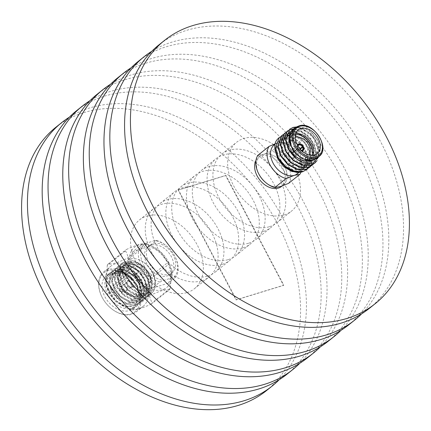 <?xml version="1.0" encoding="UTF-8"?>
<svg xmlns="http://www.w3.org/2000/svg" width="431" height="431" viewBox="0 0 431 431"><rect width="100%" height="100%" fill="white"/><g stroke="black" fill="none" stroke-linecap="round" stroke-linejoin="round"><path stroke-width="0.32" stroke-dasharray="2.15 1.62" d="M178.45 189.899L225.898 175.363L283.803 285.193L236.355 299.728L178.45 189.899L178.165 190.125L225.612 175.589L283.517 285.419L236.069 299.954L178.165 190.125M236.069 299.954L236.355 299.728M283.517 285.419L283.803 285.193M225.612 175.589L225.898 175.363M266.358 390.696A168.602 117.232 51.4 0 0 265.927 204.105A168.602 117.232 51.4 0 0 83.889 112.604A168.602 117.232 51.4 0 0 55.798 127.312M279.245 379.695A168.602 117.232 51.4 0 0 267.996 193.815A168.602 117.232 51.4 0 0 89.75 107.917A168.602 117.232 51.4 0 0 69.369 117.167M187.092 292.541A44.021 30.606 51.4 0 0 194.429 288.7A44.021 30.606 51.4 0 0 194.316 239.986A44.021 30.606 51.4 0 0 146.788 216.098A44.021 30.606 51.4 0 0 139.455 219.934A44.021 30.606 51.4 0 0 139.569 268.653A44.021 30.606 51.4 0 0 187.092 292.541M201.827 280.764A44.021 30.606 51.4 0 0 209.159 276.923A44.021 30.606 51.4 0 0 209.051 228.209A44.021 30.606 51.4 0 0 161.523 204.316A44.021 30.606 51.4 0 0 154.19 208.157A44.021 30.606 51.4 0 0 154.298 256.876A44.021 30.606 51.4 0 0 201.827 280.764M286.954 374.232A168.602 117.232 51.4 0 0 286.518 187.641A168.602 117.232 51.4 0 0 104.485 96.14A168.602 117.232 51.4 0 0 76.395 110.848M299.841 363.231A168.602 117.232 51.4 0 0 288.592 177.346A168.602 117.232 51.4 0 0 110.347 91.453A168.602 117.232 51.4 0 0 89.966 100.698M207.688 276.077A44.021 30.606 51.4 0 0 215.026 272.236A44.021 30.606 51.4 0 0 214.913 223.522A44.021 30.606 51.4 0 0 167.384 199.628A44.021 30.606 51.4 0 0 160.052 203.47A44.021 30.606 51.4 0 0 160.165 252.189A44.021 30.606 51.4 0 0 207.688 276.077M222.423 264.3A44.021 30.606 51.4 0 0 229.755 260.459A44.021 30.606 51.4 0 0 229.642 211.74A44.021 30.606 51.4 0 0 182.119 187.851A44.021 30.606 51.4 0 0 174.787 191.693A44.021 30.606 51.4 0 0 174.894 240.412A44.021 30.606 51.4 0 0 222.423 264.3M307.551 357.768A168.602 117.232 51.4 0 0 307.114 171.172A168.602 117.232 51.4 0 0 125.082 79.676A168.602 117.232 51.4 0 0 96.991 94.384M320.438 346.766A168.602 117.232 51.4 0 0 309.189 160.882A168.602 117.232 51.4 0 0 130.943 74.989A168.602 117.232 51.4 0 0 110.562 84.234M228.285 259.613A44.021 30.606 51.4 0 0 235.622 255.772A44.021 30.606 51.4 0 0 235.509 207.052A44.021 30.606 51.4 0 0 187.981 183.164A44.021 30.606 51.4 0 0 180.648 187.006A44.021 30.606 51.4 0 0 180.761 235.725A44.021 30.606 51.4 0 0 228.285 259.613M243.019 247.836A44.021 30.606 51.4 0 0 250.352 243.994A44.021 30.606 51.4 0 0 250.239 195.275A44.021 30.606 51.4 0 0 202.715 171.387A44.021 30.606 51.4 0 0 195.378 175.228A44.021 30.606 51.4 0 0 195.491 223.948A44.021 30.606 51.4 0 0 243.019 247.836M328.142 341.304A168.602 117.232 51.4 0 0 327.711 154.707A168.602 117.232 51.4 0 0 145.678 63.212A168.602 117.232 51.4 0 0 117.588 77.919M341.034 330.302A168.602 117.232 51.4 0 0 329.785 144.417A168.602 117.232 51.4 0 0 151.54 58.524A168.602 117.232 51.4 0 0 131.159 67.769M248.881 243.149A44.021 30.606 51.4 0 0 256.213 239.307A44.021 30.606 51.4 0 0 256.106 190.588A44.021 30.606 51.4 0 0 208.577 166.7A44.021 30.606 51.4 0 0 201.245 170.541A44.021 30.606 51.4 0 0 201.358 219.26A44.021 30.606 51.4 0 0 248.881 243.149M263.616 231.372A44.021 30.606 51.4 0 0 270.948 227.53A44.021 30.606 51.4 0 0 270.835 178.811A44.021 30.606 51.4 0 0 223.312 154.923A44.021 30.606 51.4 0 0 215.974 158.764A44.021 30.606 51.4 0 0 216.087 207.478A44.021 30.606 51.4 0 0 263.616 231.372M348.738 324.839A168.602 117.232 51.4 0 0 348.307 138.243A168.602 117.232 51.4 0 0 166.274 46.747A168.602 117.232 51.4 0 0 138.184 61.455M361.631 313.833A168.602 117.232 51.4 0 0 350.381 127.953A168.602 117.232 51.4 0 0 172.136 42.06A168.602 117.232 51.4 0 0 151.755 51.305M269.477 226.684A44.021 30.606 51.4 0 0 276.81 222.843A44.021 30.606 51.4 0 0 276.702 174.124A44.021 30.606 51.4 0 0 229.173 150.236A44.021 30.606 51.4 0 0 221.841 154.077A44.021 30.606 51.4 0 0 221.949 202.791A44.021 30.606 51.4 0 0 269.477 226.684M284.212 214.902A44.021 30.606 51.4 0 0 291.545 211.066A44.021 30.606 51.4 0 0 291.431 162.347A44.021 30.606 51.4 0 0 243.908 138.459A44.021 30.606 51.4 0 0 236.571 142.3A44.021 30.606 51.4 0 0 236.684 191.014A44.021 30.606 51.4 0 0 284.212 214.902M369.335 308.375A168.602 117.232 51.4 0 0 368.904 121.779A168.602 117.232 51.4 0 0 186.871 30.278A168.602 117.232 51.4 0 0 158.78 44.991M255.987 160.375A18.528 12.882 -128.6 0 1 258.352 157.525A18.528 12.882 -128.6 0 1 261.439 155.909A18.528 12.882 -128.6 0 1 281.443 165.962A18.528 12.882 -128.6 0 1 281.491 186.467M263.33 154.395A18.528 12.882 -128.6 0 1 283.334 164.448A18.528 12.882 -128.6 0 1 283.382 184.953A18.528 12.882 -128.6 0 1 280.295 186.569A18.528 12.882 -128.6 0 1 260.292 176.516A18.528 12.882 -128.6 0 1 260.243 156.011A18.528 12.882 -128.6 0 1 263.33 154.395M295.763 171.904L299.227 171.436L302.309 169.819L305.563 164.777L305.773 157.794L297.503 143.862C293.861 139.428 286.593 135.738 282.45 136.837C281.028 136.902 279.401 137.678 277.559 139.165M288.387 135.528A21.076 14.654 51.4 0 0 282.526 135.905A21.076 14.654 51.4 0 0 279.148 137.64M289.072 135.668L299.971 141.869L307.292 153.334L307.896 164.303L300.482 171.953L299.486 172.19M275.441 151.351L276.977 143.431L275.452 150.839L278.081 159.47M316.51 158.468L320.244 150.538L317.599 139.881L311.748 132.559L303.974 128.115L296.453 127.91L293.366 129.532M320.163 155.332L317.776 140.199L311.521 132.355L303.397 127.727L295.752 127.624M292.875 127.63L301.21 128.034L309.841 133.276L316.392 142.009L319.053 151.927L314.635 163.23M296.77 126.919L310.164 133.023L316.715 141.751L319.371 151.674L317.124 160.558M280.5 136.702L282.677 135.787L287.698 135.426M281.583 135.69L284.988 133.939L293.322 134.337L301.953 139.585L308.504 148.312L311.166 158.231L306.748 169.534M283.129 134.601L285.306 133.68L293.646 134.084L302.276 139.326L308.828 148.059L311.484 157.978L308.003 168.408M284.212 133.588L287.617 131.838L295.952 132.236L304.582 137.484L311.134 146.211L313.795 156.13L309.377 167.433M285.758 132.5L287.935 131.579L296.275 131.983L304.906 137.225L311.457 145.953L314.113 155.877L310.632 166.307M286.841 131.487L290.246 129.736L298.581 130.135L307.211 135.377L313.763 144.11L316.424 154.029L312.006 165.332M293.069 129.047L300.402 130.448L307.535 135.124L314.086 143.852L316.742 153.775L313.262 164.206M297.455 173.704A18.528 12.882 51.4 0 0 297.406 153.199A18.528 12.882 51.4 0 0 277.402 143.146A18.528 12.882 51.4 0 0 274.315 144.762M288.657 133.421L298.888 133.346L309.054 141.718L313.504 154.266L309.431 164.125L298.678 165.854L287.262 158.344L281.594 145.958L284.983 136.239L295.09 135.027L305.859 143.049L310.859 155.968L306.802 166.226L296.049 167.955L284.632 160.451L278.965 148.065L282.353 138.34L292.46 137.128L303.23 145.15L308.23 158.075L304.173 168.332L293.419 170.062L282.003 162.552L276.336 150.166L279.719 140.441L287.908 138.739L297.503 143.862C292.245 139.542 287.165 138.006 282.262 139.261L279.169 140.883L276.977 143.431L277.095 156.227M313.143 155.23A15.177 10.549 -128.6 0 1 310.632 158.877A15.177 10.549 -128.6 0 1 308.1 160.203A15.177 10.549 -128.6 0 1 295.58 156.399A15.177 10.549 -128.6 0 1 290.785 150.403A15.177 10.549 -128.6 0 1 291.679 135.172A15.177 10.549 -128.6 0 1 294.206 133.847A15.177 10.549 -128.6 0 1 295.79 133.524M295.472 134.671A14.331 9.967 51.4 0 0 294.12 134.962A14.331 9.967 51.4 0 0 290.887 150.591A14.331 9.967 51.4 0 0 295.413 156.254A14.331 9.967 51.4 0 0 307.244 159.847A14.331 9.967 51.4 0 0 311.958 155.289M295.224 137.36A11.615 8.076 51.4 0 0 293.43 138.329A11.615 8.076 51.4 0 0 293.457 151.184A11.615 8.076 51.4 0 0 305.999 157.493A11.615 8.076 51.4 0 0 307.933 156.475A11.615 8.076 51.4 0 0 309.275 154.939M285.898 144.886A11.615 8.076 51.4 0 0 283.964 145.899A11.615 8.076 51.4 0 0 283.991 158.753A11.615 8.076 51.4 0 0 296.533 165.057A11.615 8.076 51.4 0 0 298.473 164.044A11.615 8.076 51.4 0 0 298.441 151.189A11.615 8.076 51.4 0 0 285.898 144.886M293.032 158.409A3.96 2.753 51.4 0 0 293.689 158.064A3.96 2.753 51.4 0 0 293.683 153.678A3.96 2.753 51.4 0 0 289.406 151.529A3.96 2.753 51.4 0 0 288.743 151.874A3.96 2.753 51.4 0 0 288.754 156.259A3.96 2.753 51.4 0 0 293.032 158.409M303.478 146.826L297.799 151.367A3.96 2.753 51.4 0 0 297.568 150.925L300.051 148.937M297.896 145.958A3.119 2.171 51.4 0 0 298.09 148.108L292.697 152.418A3.119 2.171 51.4 0 0 292.929 152.86L298.322 148.544A3.119 2.171 51.4 0 0 299.206 149.595A3.119 2.171 51.4 0 0 301.479 150.441M285.532 155.666A3.119 2.171 51.4 0 0 285.01 155.941A3.119 2.171 51.4 0 0 285.02 159.389A3.119 2.171 51.4 0 0 288.387 161.081A3.119 2.171 51.4 0 0 288.905 160.811A3.119 2.171 51.4 0 0 288.899 157.358A3.119 2.171 51.4 0 0 285.532 155.666M120.583 265.27L119.015 273.421L122.113 282.995L129.101 291.372L138.173 296.264L150.575 294.384L153.14 291.464C159.303 282.472 150.834 264.117 138.685 259.581C143.281 261.412 147.24 264.559 150.564 269.009C158.495 279.994 155.219 294.303 144.32 293.7C135.269 293.209 128.54 287.892 124.139 277.736L124.273 265.474L126.337 263.061L136.611 261.913L144.169 266.541L149.902 274.24L152.213 282.978L150.424 290.478L148.156 293.053L137.214 294.739L129.214 290.456L123.045 283.113L120.297 274.725L121.644 267.576L123.708 265.162L133.982 264.014L141.54 268.648L147.273 276.341L149.584 285.08L147.795 292.579L145.527 295.154L134.585 296.84L126.585 292.557L120.416 285.214L117.668 276.826L119.015 269.677L121.079 267.263L131.353 266.116L138.911 270.749L144.644 278.442L146.955 287.186L145.166 294.68L142.898 297.255L131.956 298.942L123.956 294.664L117.787 287.315L115.039 278.927L116.386 271.783L118.45 269.37L128.724 268.217L136.282 272.85L142.014 280.543L144.326 289.287L142.537 296.781L140.269 299.356L129.327 301.043L121.326 296.765L115.158 289.422L112.41 281.028L113.757 273.884L115.82 271.471L126.094 270.318L133.653 274.951L139.385 282.644L141.697 291.388L139.908 298.882L137.64 301.458L126.698 303.144L118.697 298.866L112.529 291.523L109.781 283.129L111.128 275.985L113.191 273.572L123.465 272.419L131.024 277.052L136.756 284.746L138.992 295.709L137.467 301.053C129.86 317.555 98.3 292.218 107.809 276.578L117.13 271.428L130.017 277.009A21.076 14.654 -128.6 0 1 134.251 281.562L121.531 271.675L109.797 273.022L107.438 275.775L105.87 283.932L108.968 293.5L115.955 301.878L125.028 306.775L137.43 304.895L139.994 301.969L141.998 293.468L139.342 283.55L132.791 274.816L124.16 269.574L112.426 270.921L110.067 273.674L108.499 281.826L111.597 291.399L118.584 299.777L127.657 304.674L140.059 302.788L142.623 299.868L144.627 291.367L141.971 281.443L135.415 272.715L126.789 267.473L115.055 268.815L112.696 271.573L111.128 279.724L114.226 289.298L121.213 297.676L130.286 302.567L142.688 300.687L145.252 297.767L147.257 289.266L144.6 279.342L138.044 270.614L129.419 265.372L117.685 266.714L115.325 269.472L113.757 277.623L116.855 287.197L123.842 295.574L132.915 300.466L145.317 298.586L147.881 295.666L149.886 287.165L147.23 277.241L140.673 268.513L132.048 263.271L120.314 264.612L117.954 267.371L116.386 275.522L119.484 285.096L126.472 293.473L135.544 298.365L147.946 296.485L150.511 293.565L152.515 285.063L149.859 275.14L143.302 266.412L134.677 261.17L122.943 262.511L120.583 265.27M144.32 293.7L139.186 293.161L131.186 288.883L125.017 281.54L122.269 273.146L123.616 266.002L125.68 263.589L135.954 262.436L143.512 267.069L149.245 274.762L151.556 283.506L149.767 291L147.499 293.581L136.557 295.262L128.557 290.984L122.388 283.641L119.64 275.247L120.987 268.104L123.05 265.69L133.324 264.542L140.883 269.17L146.615 276.864L148.927 285.608L147.138 293.102L144.87 295.682L133.928 297.368L125.927 293.085L119.759 285.742L117.011 277.348L118.358 270.205L120.421 267.791L130.695 266.644L138.254 271.271L143.986 278.965L146.298 287.709L144.509 295.203L142.241 297.783L131.299 299.47L123.298 295.187L117.13 287.843L114.382 279.45L115.729 272.306L117.792 269.892L128.066 268.745L135.625 273.373L141.357 281.066L143.668 289.81L141.88 297.304L139.612 299.884L128.67 301.571L120.669 297.288L114.501 289.944L111.753 281.551L113.1 274.407L115.163 271.993L125.437 270.846L132.996 275.474L138.728 283.172L141.039 291.911L139.251 299.41L136.983 301.986L126.041 303.672L118.04 299.389L111.871 292.046L109.124 283.657L110.471 276.508L112.534 274.094L122.808 272.947L125.114 273.9L130.383 277.332L136.557 285.117L139.698 295.682L137.031 285.392L130.48 276.664L121.849 271.422L110.115 272.764L107.755 275.522L106.829 287.267L114.301 299.831L126.601 306.824L137.742 304.642L140.312 301.716L141.847 289.487L134.978 276.443L123.282 268.966L112.739 270.668L110.384 273.421L109.458 285.166L116.93 297.729L129.23 304.722L140.371 302.54L142.941 299.615L144.477 287.385L137.608 274.342L125.911 266.864L115.368 268.567L113.014 271.32L112.087 283.065L119.559 295.628L131.859 302.621L143 300.434L145.57 297.514L147.106 285.284L140.237 272.241L128.54 264.763L117.997 266.466L115.643 269.219L114.716 280.964L122.188 293.527L134.488 300.515L145.63 298.333L148.199 295.413L149.735 283.183L142.866 270.14L131.169 262.662L120.626 264.365L118.272 267.118L117.345 278.862L124.818 291.421L137.117 298.414L148.259 296.232L150.828 293.312L152.364 281.082L145.495 268.039L133.799 260.561L123.255 262.258L120.901 265.011L119.974 276.761L127.447 289.32L139.746 296.312L150.888 294.131L153.458 291.211C156.852 284.665 155.887 277.262 150.564 269.009M103.812 278.674A21.076 14.654 51.4 0 0 109.754 303.467A21.076 14.654 51.4 0 0 132.592 308.758A21.076 14.654 51.4 0 0 135.054 305.918A21.076 14.654 51.4 0 0 129.117 281.131A21.076 14.654 51.4 0 0 106.274 275.835A21.076 14.654 51.4 0 0 103.812 278.674M139.698 295.682A21.076 14.654 -128.6 0 1 137.893 303.65A21.076 14.654 -128.6 0 1 135.431 306.489A21.076 14.654 -128.6 0 1 112.593 301.194A21.076 14.654 -128.6 0 1 106.651 276.406A21.076 14.654 -128.6 0 1 109.113 273.566A21.076 14.654 -128.6 0 1 130.017 277.009M134.251 281.562L130.043 277.036M149.298 286.701A14.751 10.258 51.4 0 0 145.139 269.348A14.751 10.258 51.4 0 0 129.149 265.641A14.751 10.258 51.4 0 0 127.431 267.629A14.751 10.258 51.4 0 0 131.584 284.983A14.751 10.258 51.4 0 0 147.574 288.689A14.751 10.258 51.4 0 0 149.298 286.701M137.904 308.402A24.917 17.326 51.4 0 0 128.605 276.923A24.917 17.326 51.4 0 0 100.967 276.19A24.917 17.326 51.4 0 0 102.406 297.843A24.917 17.326 51.4 0 0 110.277 307.686A24.917 17.326 51.4 0 0 137.904 308.402M100.811 275.269A25.763 17.913 -128.6 0 1 103.823 271.799A25.763 17.913 -128.6 0 1 131.741 278.27A25.763 17.913 -128.6 0 1 139.003 308.569A25.763 17.913 -128.6 0 1 135.991 312.039A25.763 17.913 -128.6 0 1 110.438 307.831A25.763 17.913 -128.6 0 1 102.303 297.649A25.763 17.913 -128.6 0 1 100.811 275.269M107.912 269.59A25.763 17.913 -128.6 0 1 110.918 266.121A25.763 17.913 -128.6 0 1 138.841 272.591A25.763 17.913 -128.6 0 1 146.098 302.896A25.763 17.913 -128.6 0 1 143.092 306.366A25.763 17.913 -128.6 0 1 125.038 307.071A25.763 17.913 -128.6 0 1 106.252 283.576A25.763 17.913 -128.6 0 1 107.912 269.59M108.003 264.149A29.852 20.758 51.4 0 0 107.615 264.763A29.852 20.758 51.4 0 0 107.254 265.399L125.448 250.858A29.852 20.758 -128.6 0 1 125.809 250.222A29.852 20.758 -128.6 0 1 126.191 249.603C135.695 245.18 142.144 243.203 145.549 243.677L127.355 258.217C117.857 262.641 111.408 264.618 108.003 264.149L126.191 249.603M150.775 278.636L168.963 264.095L171.549 270.614L170.417 288.172A29.852 20.758 51.4 0 1 170.056 288.813A29.852 20.758 51.4 0 1 169.669 289.427L151.48 303.968A29.852 20.758 51.4 0 0 151.868 303.354A29.852 20.758 51.4 0 0 152.229 302.713C148.679 297.164 148.194 289.136 150.775 278.636A29.852 20.758 51.4 0 0 149.843 276.874C139.859 273.297 132.926 267.247 129.036 258.729A29.852 20.758 51.4 0 0 127.355 258.217M131.574 250.675A25.763 17.913 -128.6 0 1 152.633 246.5A25.763 17.913 -128.6 0 1 171.419 270A25.763 17.913 -128.6 0 1 169.76 283.981A25.763 17.913 -128.6 0 1 141.185 283.226A25.763 17.913 -128.6 0 1 131.574 250.675M168.963 264.095A29.852 20.758 51.4 0 0 168.036 262.334L149.843 276.874M129.036 258.729L147.224 244.188L151.162 245.821L161.41 252.722L168.036 262.334M147.224 244.188A29.852 20.758 51.4 0 0 145.549 243.677M138.453 291.485A11.615 8.076 -128.6 0 1 137.096 293.048A11.615 8.076 -128.6 0 1 124.511 290.128A11.615 8.076 -128.6 0 1 121.235 276.465A11.615 8.076 -128.6 0 1 122.593 274.903A11.615 8.076 -128.6 0 1 135.183 277.817A11.615 8.076 -128.6 0 1 138.453 291.485M147.919 283.916A11.615 8.076 -128.6 0 1 146.562 285.484A11.615 8.076 -128.6 0 1 133.976 282.564A11.615 8.076 -128.6 0 1 130.701 268.901A11.615 8.076 -128.6 0 1 132.058 267.333A11.615 8.076 -128.6 0 1 144.644 270.253A11.615 8.076 -128.6 0 1 147.919 283.916M122.388 291.712A1.433 0.997 51.4 0 0 121.854 289.901A1.433 0.997 51.4 0 0 120.265 289.858A1.433 0.997 51.4 0 0 120.227 289.923A1.433 0.997 51.4 0 0 120.551 291.404A1.433 0.997 51.4 0 0 121.925 292.046A1.433 0.997 51.4 0 0 122.388 291.712M126.477 290.532A3.119 2.171 51.4 0 0 125.599 286.863A3.119 2.171 51.4 0 0 122.221 286.076A3.119 2.171 51.4 0 0 121.854 286.496A3.119 2.171 51.4 0 0 121.774 286.647A3.119 2.171 51.4 0 0 122.474 289.869A3.119 2.171 51.4 0 0 125.464 291.259A3.119 2.171 51.4 0 0 126.116 290.952A3.119 2.171 51.4 0 0 126.477 290.532M131.681 286.367A3.119 2.171 51.4 0 0 130.803 282.698A3.119 2.171 51.4 0 0 127.425 281.917A3.119 2.171 51.4 0 0 127.059 282.337A3.119 2.171 51.4 0 0 127.937 286.006A3.119 2.171 51.4 0 0 131.32 286.787A3.119 2.171 51.4 0 0 131.681 286.367M132.306 286.911A3.96 2.753 51.4 0 0 131.191 282.251A3.96 2.753 51.4 0 0 126.897 281.26A3.96 2.753 51.4 0 0 126.434 281.793A3.96 2.753 51.4 0 0 127.549 286.453A3.96 2.753 51.4 0 0 131.848 287.45A3.96 2.753 51.4 0 0 132.306 286.911M136.374 273.847A3.96 2.753 -128.6 0 1 136.837 273.313A3.96 2.753 -128.6 0 1 141.131 274.31A3.96 2.753 -128.6 0 1 142.246 278.97A3.96 2.753 -128.6 0 1 141.783 279.503A3.96 2.753 -128.6 0 1 137.489 278.507A3.96 2.753 -128.6 0 1 136.374 273.847M146.066 249.075A17.703 12.31 -128.6 0 1 148.129 246.694A17.703 12.31 -128.6 0 1 167.32 251.138A17.703 12.31 -128.6 0 1 172.308 271.961A17.703 12.31 -128.6 0 1 170.24 274.348A17.703 12.31 -128.6 0 1 151.055 269.903A17.703 12.31 -128.6 0 1 146.066 249.075M147.957 247.561A17.703 12.31 -128.6 0 1 150.026 245.18A17.703 12.31 -128.6 0 1 169.211 249.624A17.703 12.31 -128.6 0 1 174.199 270.447A17.703 12.31 -128.6 0 1 172.131 272.834A17.703 12.31 -128.6 0 1 152.946 268.389A17.703 12.31 -128.6 0 1 147.957 247.561M174.043 277.225A22.39 15.57 51.4 0 0 174.485 255.54A22.39 15.57 51.4 0 0 167.411 246.694A22.39 15.57 51.4 0 0 154.745 240.622L156.615 240.52L149.04 246.57L132.996 251.488L140.565 245.433L144.326 243.817A22.39 15.57 51.4 0 0 143.749 265.248A22.39 15.57 51.4 0 0 163.624 280.414L174.043 277.225L175.913 277.117L168.338 283.172L152.294 288.086L159.863 282.036L163.624 280.414M154.745 240.622L144.326 243.817M168.338 283.172A24.077 16.739 51.4 0 0 167.266 262.242A24.077 16.739 51.4 0 0 149.04 246.57M132.996 251.488A24.077 16.739 51.4 0 0 134.068 272.414A24.077 16.739 51.4 0 0 152.294 288.086M170.417 288.172L152.229 302.713M148.636 294.847L130.448 309.388A29.852 20.758 51.4 0 0 132.123 309.9L150.317 295.354A29.852 20.758 51.4 0 1 148.636 294.847C144.794 286.362 137.855 280.312 127.829 276.697L109.641 291.243A29.852 20.758 51.4 0 1 108.709 289.476L126.897 274.935A29.852 20.758 51.4 0 0 127.829 276.697M126.897 274.935C129.489 264.483 129.004 256.456 125.448 250.858M169.669 289.427C166.307 288.942 159.858 290.92 150.317 295.354M151.48 303.968C141.939 308.402 135.49 310.379 132.123 309.9M130.448 309.388L126.509 307.75L116.208 300.8L109.641 291.243M108.709 289.476L106.123 282.962L107.254 265.399M124.139 277.736C118.789 265.544 127.463 255.346 138.685 259.581M125.114 273.9A18.528 12.882 -128.6 0 1 130.512 277.44A18.528 12.882 -128.6 0 1 136.363 284.762A18.528 12.882 -128.6 0 1 138.992 295.709M159.863 282.036A24.077 16.739 -128.6 0 1 141.643 266.363A24.077 16.739 -128.6 0 1 140.565 245.433M156.615 240.52A24.077 16.739 -128.6 0 1 167.088 246.408A24.077 16.739 -128.6 0 1 174.69 255.917A24.077 16.739 -128.6 0 1 175.913 277.117M257.84 155.354L263.325 154.379L271.643 151.13L282.876 142.149L275.339 143.819M297.907 173.343A18.544 12.898 51.4 0 0 298.559 155.106A18.544 12.898 51.4 0 0 292.703 147.779A18.544 12.898 51.4 0 0 277.392 143.13A18.544 12.898 51.4 0 0 274.768 144.401M259.139 174.609A18.544 12.898 -128.6 0 1 263.325 154.379A18.544 12.898 -128.6 0 1 284.6 166.565A18.544 12.898 -128.6 0 1 280.306 186.585A18.544 12.898 -128.6 0 1 265 181.936M297.568 150.925L299.906 148.765M300.229 149.137L297.799 151.367M297.212 151.545A3.119 2.171 51.4 0 0 296.981 151.103M292.697 152.418L292.116 152.596A3.96 2.753 51.4 0 0 292.347 153.037L292.929 152.86M298.09 148.108L292.116 152.596M292.347 153.037L298.322 148.544M298.026 147.984A3.626 2.521 -128.6 0 1 297.719 145.656M297.509 145.285A3.96 2.753 51.4 0 0 297.794 148.059M298.026 148.496A3.96 2.753 51.4 0 0 302.05 150.963M290.278 132.656L292.207 130.458L302.314 129.246L313.084 137.273L318.083 150.193L314.027 160.451L306.102 162.659L296.582 158.985M287.617 147.838L286.216 139.078L289.918 132.306M290.704 131.805L300.94 131.811L311.063 140.204L315.47 152.725L311.403 162.552L303.472 164.766L293.953 161.092M284.993 149.94L283.587 141.185L287.294 134.402M288.377 133.745L288.77 133.556M290.025 133.109L300.256 134.849L309.318 143.647L312.841 155.483L308.774 164.653L300.854 166.867L291.334 163.198M282.359 152.03L280.958 143.281L284.32 136.767L294.427 135.555L305.196 143.577L310.201 156.501L306.145 166.759L298.225 168.968L288.711 165.305M279.724 154.12L278.329 145.376L281.691 138.868L291.798 137.656L302.573 145.678L307.567 158.603L303.516 168.86L295.596 171.069L286.082 167.406M291.167 145.802L289.481 136.708L292.875 129.93L302.982 128.718L313.752 136.74L318.751 149.665L314.695 159.917L303.941 161.647L292.525 154.142L286.852 141.756L290.241 132.031L300.348 130.819L311.123 138.841L316.117 151.766L312.066 162.024L301.312 163.753L289.896 156.243L284.223 143.857L287.612 134.133L286.949 134.666M301.732 150.678A3.626 2.521 -128.6 0 1 299.303 149.681A3.626 2.521 -128.6 0 1 298.257 148.426M282.876 142.149A21.076 14.654 -128.6 0 1 292.213 147.354A21.076 14.654 -128.6 0 1 298.866 155.677A21.076 14.654 -128.6 0 1 301.016 172.044M288.625 183.337A21.076 14.654 51.4 0 0 287.763 164.895A21.076 14.654 51.4 0 0 271.643 151.13M119.382 274.062A14.751 10.258 51.4 0 0 123.541 291.415A14.751 10.258 51.4 0 0 139.531 295.122A14.751 10.258 51.4 0 0 141.255 293.134A14.751 10.258 51.4 0 0 137.096 275.781A14.751 10.258 51.4 0 0 121.106 272.074A14.751 10.258 51.4 0 0 119.382 274.062M119.538 274.983L118.525 281.933L124.726 292.557L135.022 296.318L140.156 292.967L141.163 286.017L134.968 275.393L124.672 271.632L119.538 274.983M298.823 126.019A18.528 12.882 -128.6 0 1 318.827 136.072A18.528 12.882 -128.6 0 1 318.875 156.577M147.574 288.689L139.531 295.122C135.35 297.977 130.485 297.293 124.936 293.064L119.937 286.841L118.013 280.506L119.285 274.175L121.106 272.074L129.149 265.641M194.429 288.7L209.159 276.923M215.026 272.236L229.755 260.459M235.622 255.772L250.352 243.994M256.213 239.307L270.948 227.53M276.81 222.843L291.545 211.066M282.073 185.998L283.382 184.953M317.604 139.876L317.776 140.199M299.308 172.222L302.314 169.819M291.679 135.172L298.306 129.876M283.964 145.899L293.43 138.329M293.689 158.064L302.298 151.184M285.01 155.941L298.403 145.231M150.888 294.131L150.575 294.384M148.259 296.232L147.946 296.485M145.63 298.333L145.317 298.586M143 300.439L142.688 300.687M140.377 302.54L140.059 302.788M137.748 304.642L137.43 304.895M135.431 306.489L132.592 308.758M123.255 262.258L122.943 262.511M120.626 264.359L120.314 264.612M117.997 266.466L117.685 266.714M115.368 268.567L115.055 268.815M112.739 270.668L112.426 270.921M110.115 272.764L109.797 273.022M109.113 273.566L106.274 275.835M103.823 271.799L110.918 266.121M152.633 246.5L151.162 245.821M171.419 270L171.549 270.614M146.562 285.484L137.096 293.048M122.221 286.076L127.425 281.917M126.897 281.26L136.837 273.313M148.129 246.694L150.026 245.18M170.24 274.348L172.131 272.834M131.848 287.45L141.783 279.503M126.116 290.952L131.32 286.787M121.925 292.046L125.464 291.259M120.227 289.923L121.774 286.647M132.058 267.333L122.593 274.903M125.038 307.071L126.509 307.75M106.252 283.576L106.123 282.962M135.991 312.039L143.092 306.366M125.68 263.589L126.337 263.061M147.499 293.581L148.156 293.053M123.05 265.69L123.708 265.162M144.87 295.682L145.527 295.154M120.421 267.791L121.079 267.263M142.241 297.783L142.898 297.255M117.792 269.892L118.45 269.37M139.612 299.884L140.269 299.356M115.163 271.993L115.82 271.471M136.983 301.986L137.64 301.458M112.534 274.094L113.191 273.572M136.363 284.762L136.557 285.117M167.411 246.694L167.088 246.408M174.485 255.54L174.69 255.917M288.905 160.811L302.298 150.107M288.743 151.874L297.352 144.994M298.473 164.044L307.933 156.475M310.632 158.877L317.254 153.581M292.875 129.93L292.207 130.458M314.695 159.923L314.032 160.451M312.066 162.024L311.403 162.552M309.431 164.125L308.768 164.653M284.983 136.239L284.32 136.767M306.802 166.226L306.139 166.754M282.353 138.34L281.691 138.868M304.173 168.332L303.51 168.86M279.719 140.441L275.307 143.97M258.352 157.525L260.243 156.011M221.841 154.077L236.571 142.3M201.245 170.541L215.974 158.764M180.648 187.006L195.378 175.228M160.052 203.47L174.787 191.693M139.455 219.934L154.19 208.157M292.703 147.779L292.213 147.354M298.559 155.106L298.866 155.677"/><path stroke-width="0.65" d="M69.369 117.167A168.602 117.232 51.4 0 0 61.665 122.625L55.798 127.312A168.602 117.232 51.4 0 0 56.235 313.908A168.602 117.232 51.4 0 0 238.268 405.409A168.602 117.232 51.4 0 0 266.358 390.696L272.22 386.009A168.602 117.232 51.4 0 0 279.245 379.695M61.665 122.625A168.602 117.232 51.4 0 0 62.096 309.221A168.602 117.232 51.4 0 0 244.129 400.722A168.602 117.232 51.4 0 0 272.22 386.009M89.966 100.698A168.602 117.232 51.4 0 0 82.262 106.161L76.395 110.848A168.602 117.232 51.4 0 0 76.826 297.444A168.602 117.232 51.4 0 0 258.864 388.94A168.602 117.232 51.4 0 0 286.954 374.232L292.816 369.545A168.602 117.232 51.4 0 0 299.841 363.231M82.262 106.161A168.602 117.232 51.4 0 0 82.693 292.757A168.602 117.232 51.4 0 0 264.726 384.253A168.602 117.232 51.4 0 0 292.816 369.545M110.562 84.234A168.602 117.232 51.4 0 0 102.858 89.696L96.991 94.384A168.602 117.232 51.4 0 0 97.422 280.98A168.602 117.232 51.4 0 0 279.46 372.476A168.602 117.232 51.4 0 0 307.551 357.768L313.412 353.081A168.602 117.232 51.4 0 0 320.438 346.766M102.858 89.696A168.602 117.232 51.4 0 0 103.289 276.293A168.602 117.232 51.4 0 0 285.322 367.788A168.602 117.232 51.4 0 0 313.412 353.081M131.159 67.769A168.602 117.232 51.4 0 0 123.449 73.232L117.588 77.919A168.602 117.232 51.4 0 0 118.019 264.51A168.602 117.232 51.4 0 0 300.057 356.011A168.602 117.232 51.4 0 0 328.142 341.304L334.009 336.616A168.602 117.232 51.4 0 0 341.034 330.302M123.449 73.232A168.602 117.232 51.4 0 0 123.886 259.828A168.602 117.232 51.4 0 0 305.918 351.324A168.602 117.232 51.4 0 0 334.009 336.616M151.755 51.305A168.602 117.232 51.4 0 0 144.046 56.768L138.184 61.455A168.602 117.232 51.4 0 0 138.615 248.046A168.602 117.232 51.4 0 0 320.653 339.547A168.602 117.232 51.4 0 0 348.738 324.839L354.605 320.152A168.602 117.232 51.4 0 0 361.631 313.833M144.046 56.768A168.602 117.232 51.4 0 0 144.482 243.359A168.602 117.232 51.4 0 0 326.515 334.86A168.602 117.232 51.4 0 0 354.605 320.152M164.642 40.304L158.78 44.991A168.602 117.232 51.4 0 0 159.211 231.582A168.602 117.232 51.4 0 0 341.25 323.083A168.602 117.232 51.4 0 0 369.335 308.375L375.202 303.688A168.602 117.232 51.4 0 0 374.765 117.092A168.602 117.232 51.4 0 0 192.732 25.591A168.602 117.232 51.4 0 0 164.642 40.304A168.602 117.232 51.4 0 0 165.073 226.895A168.602 117.232 51.4 0 0 347.111 318.396A168.602 117.232 51.4 0 0 375.202 303.688M282.073 185.998L281.491 186.467A18.528 12.882 -128.6 0 1 278.404 188.083A18.528 12.882 -128.6 0 1 259.958 180.163A18.528 12.882 -128.6 0 1 255.987 160.375M301.479 150.441A3.119 2.171 51.4 0 0 301.781 150.376A3.119 2.171 51.4 0 0 302.298 150.107A3.119 2.171 51.4 0 0 302.61 147.23L303.241 146.896A3.626 2.521 -128.6 0 1 302.293 150.591A3.626 2.521 -128.6 0 1 301.732 150.678M287.698 135.426L289.072 135.668M299.486 172.19L291.959 171.527L284.077 166.916L278.022 159.357L283.819 166.689M283.937 166.792L295.763 171.904M278.022 159.357L275.441 151.351M290.278 132.656L288.98 141.384L293.613 151.496L302.266 158.705L312.055 160.402L316.51 158.468L318.875 156.577A18.528 12.882 -128.6 0 1 315.788 158.193A18.528 12.882 -128.6 0 1 295.785 148.14A18.528 12.882 -128.6 0 1 295.736 127.635C289.196 130.706 287.671 136.767 291.167 145.802L291.415 146.357C296.566 156.114 303.446 160.795 312.055 160.402C310.212 161.722 302.099 160.72 299.971 159.179C295.187 156.598 292.983 154.874 289.255 150.101L285.872 140.032L289.788 129.128L293.193 127.377L296.77 126.919M289.788 129.128L285.554 140.285L288.651 149.859L295.639 158.236L300.321 161.377C305.024 163.715 309.318 164.243 313.197 162.961L320.163 155.332M318.875 156.577C331.213 148.636 312.971 120.314 298.963 125.944L295.736 127.635L293.366 129.532L289.729 136.395L291.167 145.802M314.635 163.23L310.859 165.283L302.083 165.235L293.01 160.337L286.022 151.96L282.925 142.392L286.841 131.487L288.387 130.399M317.124 160.558L314.797 163.101L311.177 165.03L302.4 164.976L293.328 160.084L286.34 151.707L283.242 142.133L287.159 131.229M306.748 169.534L302.971 171.586C288 177.62 267.069 149.934 277.559 139.165A21.076 14.654 51.4 0 1 279.013 137.742L280.5 136.702M308.003 168.408L306.91 169.41L303.289 171.333L294.513 171.285L285.441 166.388L278.453 158.01L275.355 148.442L279.272 137.537M309.377 167.433L305.601 169.485L296.824 169.437L287.752 164.545L280.764 156.162L277.666 146.594L281.583 135.69L283.129 134.601M310.632 166.307L309.539 167.309L305.918 169.232L297.142 169.184L288.07 164.286L281.082 155.909L277.984 146.335L281.901 135.436M312.006 165.332L308.23 167.384L299.453 167.336L290.381 162.439L283.393 154.061L280.295 144.493L284.212 133.588L285.758 132.5M288.571 130.297L293.069 129.047M313.262 164.206L312.168 165.202L308.548 167.131L299.771 167.077L290.699 162.185L283.711 153.808L280.613 144.234L284.53 133.335M275.307 143.97L274.315 144.762A18.528 12.882 51.4 0 0 274.364 165.267A18.528 12.882 51.4 0 0 294.368 175.32A18.528 12.882 51.4 0 0 297.455 173.704L299.308 172.222M300.833 128.551A15.177 10.549 51.4 0 0 298.306 129.876A15.177 10.549 51.4 0 0 298.344 146.669A15.177 10.549 51.4 0 0 314.727 154.907A15.177 10.549 51.4 0 0 317.254 153.581A15.177 10.549 51.4 0 0 317.216 136.789A15.177 10.549 51.4 0 0 300.833 128.551M309.275 154.939A11.615 8.076 51.4 0 0 307.055 142.44A11.615 8.076 51.4 0 0 295.364 137.317A11.615 8.076 51.4 0 0 295.224 137.36M300.051 148.937L303.246 146.389A3.96 2.753 51.4 0 0 298.823 144.002A3.96 2.753 51.4 0 0 298.16 144.347A3.96 2.753 51.4 0 0 297.509 145.285M302.05 150.963A3.96 2.753 51.4 0 0 302.449 150.882A3.96 2.753 51.4 0 0 303.106 150.538A3.96 2.753 51.4 0 0 303.478 146.826L303.241 146.896M303.246 146.389L302.379 146.793A3.119 2.171 51.4 0 0 298.92 144.961A3.119 2.171 51.4 0 0 298.403 145.231A3.119 2.171 51.4 0 0 297.896 145.958M258.832 174.032A21.076 14.654 51.4 0 0 265.491 182.361L265 181.936A18.544 12.898 -128.6 0 1 259.139 174.609L258.832 174.032A21.076 14.654 51.4 0 1 257.84 155.354L269.073 146.378L275.339 143.819M274.768 144.401A18.544 12.898 51.4 0 0 274.127 164.922A18.544 12.898 51.4 0 0 294.373 175.336L286.055 178.585L274.822 187.566L280.306 186.585L288.625 183.337L299.857 174.356L294.373 175.336A18.544 12.898 51.4 0 0 297.907 173.343M299.906 148.765L302.379 146.793M302.61 147.23L300.229 149.137M297.719 145.656A3.626 2.521 -128.6 0 1 300.008 144.234A3.626 2.521 -128.6 0 1 303.009 146.459M295.79 133.524A15.177 10.549 -128.6 0 1 309.399 140.436A15.177 10.549 -128.6 0 1 313.143 155.23M311.958 155.289A14.331 9.967 51.4 0 0 308.467 141.179A14.331 9.967 51.4 0 0 295.472 134.671M296.582 158.985L287.617 147.838M289.918 132.306L290.704 131.805M293.953 161.092L284.993 149.94M287.294 134.402L288.377 133.745M288.77 133.556L290.025 133.109M291.334 163.198L282.359 152.03M288.711 165.305L279.724 154.12M286.082 167.406L277.095 156.227M287.612 134.133L288.657 133.421M289.632 129.257L292.875 127.63M300.321 161.377A21.076 14.654 -128.6 0 1 289.255 150.101M286.055 178.585A21.076 14.654 -128.6 0 1 269.935 164.82A21.076 14.654 -128.6 0 1 269.073 146.378M301.016 172.044A21.076 14.654 -128.6 0 1 299.857 174.356M265.491 182.361A21.076 14.654 51.4 0 0 274.822 187.566M315.875 157.083A17.682 12.294 51.4 0 0 319.974 137.995A17.682 12.294 51.4 0 0 299.685 126.375A17.682 12.294 51.4 0 0 295.591 145.462A17.682 12.294 51.4 0 0 315.875 157.083M295.736 127.635A18.528 12.882 -128.6 0 1 298.823 126.019M314.474 163.36L314.797 163.101M306.586 169.663L306.91 169.41M309.216 167.562L309.539 167.309M311.845 165.461L312.168 165.202M302.298 151.184L303.106 150.538M297.352 144.994L298.16 144.347M290.241 132.031L289.578 132.559"/></g></svg>
